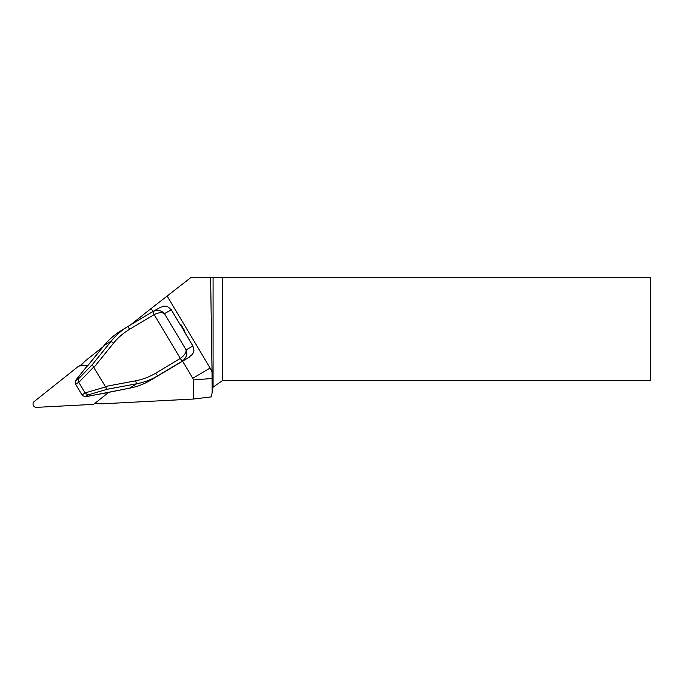 <?xml version="1.0" encoding="UTF-8"?>
<svg xmlns="http://www.w3.org/2000/svg" width="685" height="685" viewBox="0 0 685 685"><rect width="100%" height="100%" fill="white"/><g stroke="black" fill="none" stroke-linecap="round" stroke-linejoin="round"><path stroke-width="1.03" d="M95.104 403.165A32.948 32.418 -118.8 0 0 103.212 403.765L193.555 399.03L193.264 379.935A3.297 3.245 -118.8 0 0 192.793 378.274L182.561 361.123M130.51 324.93L151.154 308.498L152.969 311.495C157.567 309.569 161.395 310.288 164.46 313.644C162.02 312.137 158.586 312.454 154.168 314.586L129.542 329.322C123.266 333.098 117.871 337.774 113.359 343.348L93.836 367.58L93.545 367.194L78.801 382.367L78.432 378.899L92.321 364.608L93.545 367.194M103.058 346.781L86.43 360.01A32.948 32.418 -118.8 0 0 80.736 365.876M193.555 399.03L211.365 396.88L212.179 392.257L212.042 372.315A20.593 20.259 -118.8 0 0 210.107 368.042L192.793 378.274M212.179 392.257L213.078 387.171L213.078 277.639L210.62 277.639L212.042 372.315M151.154 308.498L190.764 277.639L210.62 277.639M213.078 277.639L222.471 277.639L222.471 380.595L650.75 380.595L650.75 277.639L222.471 277.639M222.471 380.595L213.078 387.171M167.294 296.314L210.107 368.042M188.452 357.656L192.853 353.94M164.229 306.075L159.947 307.539L153.123 311.401M179.778 323.988L181.165 324.895L184.325 330.196L184.462 331.831M189.291 357.159L182.51 360.995A3.297 0.557 -120.9 0 1 180.335 358.435C184.316 355.558 186.234 352.707 186.089 349.889C187.579 354.154 186.38 357.853 182.518 360.995L157.884 375.731C151.231 379.687 144.175 382.358 136.709 383.746L107.057 389.303L87.988 394.911L85.419 396.307L83.442 396.05L81.952 394.825L85.18 393.07L78.801 382.367M76.146 379.721L75.324 382.341L75.684 384.328L81.952 394.825M83.467 396.067L86.224 396.649L129.508 388.19C137.043 386.768 144.158 384.062 150.88 380.064L188.555 357.596M75.684 380.466L86.55 366.792L76.121 379.747L75.324 382.307M107.057 389.303L93.836 367.58M129.568 388.155L136.709 383.746A3.297 0.531 -100.6 0 1 135.707 380.8C142.745 379.456 149.416 376.913 155.709 373.171L180.343 358.435L154.168 314.586A3.297 0.557 59.1 0 1 152.969 311.495L152.969 311.495A3.297 0.557 59.1 0 0 154.168 314.586M92.321 364.608L111.261 341.096A3.297 0.514 38.9 0 0 113.359 343.348M87.988 394.911L85.18 393.07M181.165 324.895L180.189 324.724L171.267 309.791L167.551 306.58L163.681 306.144M192.511 354.445L193.966 350.831L192.905 346.036L180.72 325.135M127.53 326.719L120.517 331.052C114.155 335.008 108.675 339.837 104.06 345.548L89.298 363.881M89.273 363.889L87.808 365.55A0.822 0.574 -134.5 0 0 87.74 365.636L104.069 345.523L111.261 341.096C115.808 335.427 121.228 330.632 127.521 326.728L128.335 326.231A3.297 0.557 59.1 0 0 129.542 329.322M188.503 357.621L181.773 361.594A0.822 0.531 -120.5 0 0 181.782 361.586L157.884 375.731A3.297 0.557 -120.9 0 1 155.709 373.171M180.121 324.562L171.301 309.774L164.46 313.644L186.089 349.889L192.93 346.019L193.966 350.831M163.852 306.118L167.577 306.572L171.301 309.774M87.74 365.636L86.541 366.809A0.822 0.574 -134.5 0 1 86.61 366.723L87.808 365.55A0.822 0.574 -134.5 0 1 87.894 365.482M102.759 393.515A0.822 0.574 -107.8 0 1 102.519 393.584L85.3 396.683M81.806 364.523A3.297 3.245 -118.8 0 0 81.549 364.651L78.527 366.312A3.297 3.245 -118.8 0 0 78.073 366.612L34.25 401.496A3.297 3.245 -118.8 0 0 36.502 407.361L92.578 404.415A3.297 3.245 -118.8 0 0 94.402 403.73L109.103 392.025M87.843 365.507L79.897 365.927A3.297 3.245 -118.8 0 0 78.527 366.312M211.973 378.505L193.264 379.935M85.419 396.307L86.207 396.649M105.147 386.528L135.707 380.8M85.103 392.925L105.344 386.974M78.715 382.23L75.684 384.328M76.026 380.569L78.432 378.899M184.102 331.232L192.905 346.036M128.335 326.231L152.969 311.495L128.335 326.231M182.518 360.995A3.297 0.557 -120.9 0 1 180.343 358.435M120.509 331.06C114.215 334.948 108.735 339.777 104.069 345.531L104.086 345.514M184.325 330.196L183.888 330.444M95.335 403.208L94.402 403.73M81.292 365.156L79.897 365.927M192.622 354.299L193.983 350.814M150.88 380.064C144.244 384.028 137.128 386.742 129.534 388.198L102.647 393.567A0.822 0.822 0 0 1 102.544 393.592M95.412 403.225L93.956 404.03"/></g></svg>
